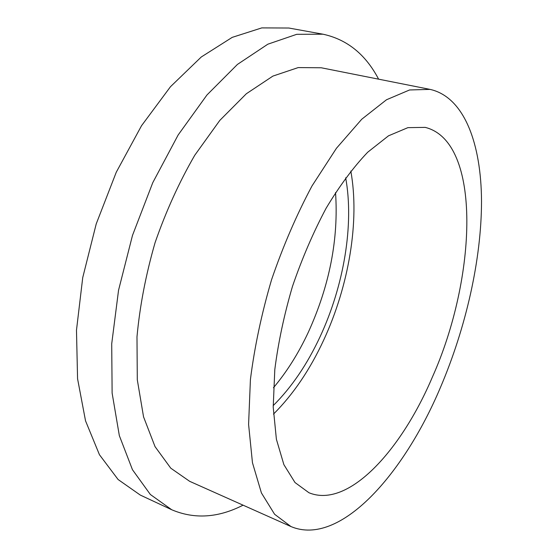 <?xml version="1.0" encoding="UTF-8"?>
<svg xmlns="http://www.w3.org/2000/svg" width="558" height="558" viewBox="0 0 558 558"><rect width="100%" height="100%" fill="white"/><g stroke="black" fill="none" stroke-linecap="round" stroke-linejoin="round"><path stroke-width="0.84" d="M378.603 79.166C365.664 54.447 347.139 39.458 323.019 34.205L288.849 28.026L261.786 27.9L232.212 37.365L201.278 56.986L170.483 86.706L141.544 125.696L116.252 172.255L96.227 223.891L82.73 277.612L76.481 330.224L77.569 378.763L85.527 420.823L99.436 454.707L118.108 479.524L140.267 495.058L171.731 509.754C194.456 519.4 218.234 517.873 243.072 505.171M323.019 34.205L296.744 34.31L267.84 44.194L237.429 64.428L206.969 94.972L178.162 134.959L152.787 182.626L132.483 235.427L118.547 290.251L111.712 343.826L112.123 393.104L119.335 435.631L132.462 469.717L150.346 494.486L171.731 509.754M273.441 387.754C286.847 371.823 298.446 353.374 308.253 332.401C329.59 285.556 338.692 238.936 335.539 192.552M273.176 405.652C291.632 387.287 307.312 364.228 320.201 336.467C343.805 285.696 354.253 224.651 345.667 177.793M273.476 414.127C293.236 394.401 309.976 369.71 323.71 340.045C348.764 285.996 359.903 221.156 350.815 171.048M432.373 377.11C476.825 277.884 482.217 141.53 425.196 127.377L407.912 127.642L388.494 135.824L367.708 152.215C353.458 167.135 339.613 185.779 326.165 208.148C313.31 232.295 302.087 258.361 292.497 286.338C284.161 314.712 278.261 342.466 274.801 369.598L273.211 407.131L276.391 439.258L283.882 464.647L295.008 482.544L308.958 492.749C348.101 508.882 401.097 450.822 432.373 377.11M440.541 387.217C466.007 327.413 481.435 259.554 481.519 201.396C481.282 143.852 464.361 97.057 430.072 89.392L409.579 89.964L386.506 99.756L361.737 119.238L336.439 148.275L311.999 185.96C296.57 214.865 283.094 246.106 271.579 279.677C261.576 313.736 254.525 347.02 250.416 379.531L248.589 424.408L252.46 462.728L261.416 492.937L274.592 514.26L290.983 526.564C339.585 547.07 403.629 474.83 440.541 387.217M430.072 89.392L321.227 67.769L298.209 67.581L272.904 76.09L246.35 93.744L219.81 120.402L194.763 155.25C179.244 182.075 166.019 211.203 155.089 242.618C145.854 274.578 139.821 305.993 136.982 336.851L137.296 379.768L143.552 416.861L155.026 446.609L170.762 468.176L189.664 481.324L290.983 526.564"/></g></svg>
